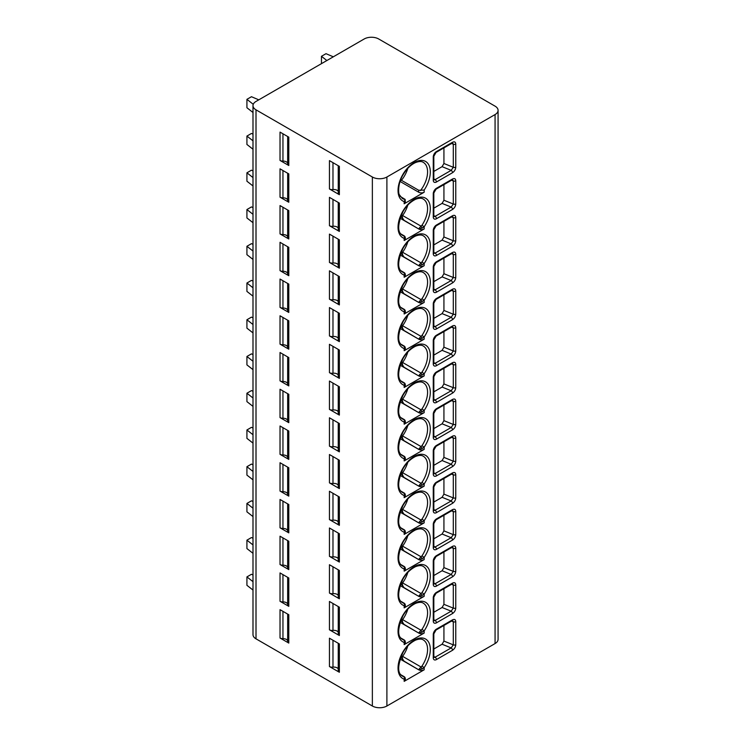 <?xml version="1.0" encoding="UTF-8"?>
<svg xmlns="http://www.w3.org/2000/svg" width="745" height="745" viewBox="0 0 745 745"><rect width="100%" height="100%" fill="white"/><g stroke="black" fill="none" stroke-linecap="round" stroke-linejoin="round"><path stroke-width="1.12" d="M498.079 110.362L498.079 639.359A10.281 5.941 180 0 1 495.071 643.559L386.897 706.009A10.281 5.941 180 0 1 372.36 706.009L256.01 638.837A10.281 5.941 180 0 1 252.993 634.638L252.993 105.641A10.281 5.941 0 0 0 256.01 109.841L372.36 177.012A10.281 5.941 0 0 0 386.897 177.012L495.071 114.562A10.281 5.941 0 0 0 498.079 110.362A10.281 5.941 0 0 0 495.071 106.163L378.721 38.991A10.281 5.941 0 0 0 364.175 38.991L256.01 101.441A10.281 5.941 0 0 0 252.993 105.641M452.532 172.7L436.44 181.994A4.498 2.598 -60 0 1 433.255 180.16L433.255 157.065A4.498 2.598 -60 0 1 436.44 151.561L452.532 142.267C454.515 141.364 455.595 141.96 455.763 144.074L455.763 167.169C455.586 169.488 454.506 171.341 452.532 172.7A1.928 1.117 -120 0 0 451.172 170.344L435.08 179.638A2.57 1.481 -60 0 1 433.879 179.806M452.532 209.438L436.44 218.732A4.498 2.598 -60 0 1 433.255 216.897L433.255 193.802A4.498 2.598 -60 0 1 436.44 188.289L452.532 179.005C454.515 178.092 455.595 178.698 455.763 180.811L455.763 203.907C455.586 206.225 454.506 208.078 452.532 209.438A1.928 1.117 -120 0 0 451.172 207.082L435.08 216.367A2.57 1.481 -60 0 1 433.879 216.544M452.532 246.176L436.44 255.47A4.498 2.598 -60 0 1 433.255 253.635L433.255 230.54A4.498 2.598 -60 0 1 436.44 225.027L452.532 215.743C454.515 214.83 455.595 215.435 455.763 217.549L455.763 240.635C455.586 242.963 454.506 244.807 452.532 246.176A1.928 1.117 -120 0 0 451.172 243.82L435.08 253.104A2.57 1.481 -60 0 1 433.879 253.281M452.532 282.914L436.44 292.208A4.498 2.598 -60 0 1 433.255 290.364L433.255 267.278A4.498 2.598 -60 0 1 436.44 261.765L452.532 252.471C454.515 251.568 455.595 252.173 455.763 254.287L455.763 277.373C455.586 279.701 454.506 281.545 452.532 282.914A1.928 1.117 -120 0 0 451.172 280.548L435.08 289.842A2.57 1.481 -60 0 1 433.879 290.019M452.532 319.652L436.44 328.945A4.498 2.598 -60 0 1 433.255 327.102L433.255 304.016A4.498 2.598 -60 0 1 436.44 298.503L452.532 289.209C454.515 288.306 455.595 288.911 455.763 291.016L455.763 314.111C455.586 316.439 454.506 318.283 452.532 319.652A1.928 1.117 -120 0 0 451.172 317.286L435.08 326.58A2.57 1.481 -60 0 1 433.879 326.748M452.532 356.389L436.44 365.674A4.498 2.598 -60 0 1 433.255 363.839L433.255 340.744A4.498 2.598 -60 0 1 436.44 335.241L452.532 325.947C454.515 325.044 455.595 325.649 455.763 327.753L455.763 350.848C455.586 353.177 454.506 355.02 452.532 356.389A1.928 1.117 -120 0 0 451.172 354.024L435.08 363.318A2.57 1.481 -60 0 1 433.879 363.486M452.532 393.118L436.44 402.412A4.498 2.598 -60 0 1 433.255 400.577L433.255 377.482A4.498 2.598 -60 0 1 436.44 371.978L452.532 362.685C454.515 361.781 455.595 362.377 455.763 364.491L455.763 387.586C455.586 389.905 454.506 391.758 452.532 393.118A1.928 1.117 -120 0 0 451.172 390.762L435.08 400.056A2.57 1.481 -60 0 1 433.879 400.223M452.532 429.856L436.44 439.15A4.498 2.598 -60 0 1 433.255 437.315L433.255 414.22A4.498 2.598 -60 0 1 436.44 408.707L452.532 399.422C454.515 398.51 455.595 399.115 455.763 401.229L455.763 424.315C455.586 426.643 454.506 428.496 452.532 429.856A1.928 1.117 -120 0 0 451.172 427.5L435.08 436.784A2.57 1.481 -60 0 1 433.879 436.961M452.532 466.594L436.44 475.887A4.498 2.598 -60 0 1 433.255 474.053L433.255 450.958A4.498 2.598 -60 0 1 436.44 445.445L452.532 436.16C454.515 435.248 455.595 435.853 455.763 437.967L455.763 461.053C455.586 463.381 454.506 465.225 452.532 466.594A1.928 1.117 -120 0 0 451.172 464.228L435.08 473.522A2.57 1.481 -60 0 1 433.879 473.699M452.532 503.331L436.44 512.625A4.498 2.598 -60 0 1 433.255 510.781L433.255 487.696A4.498 2.598 -60 0 1 436.44 482.183L452.532 472.889C454.515 471.985 455.595 472.591 455.763 474.705L455.763 497.79C455.586 500.118 454.506 501.962 452.532 503.331A1.928 1.117 -120 0 0 451.172 500.966L435.08 510.26A2.57 1.481 -60 0 1 433.879 510.427M452.532 540.069L436.44 549.354A4.498 2.598 -60 0 1 433.255 547.519L433.255 524.433A4.498 2.598 -60 0 1 436.44 518.92L452.532 509.627C454.515 508.723 455.595 509.329 455.763 511.433L455.763 534.528C455.586 536.856 454.506 538.7 452.532 540.069A1.928 1.117 -120 0 0 451.172 537.704L435.08 546.998A2.57 1.481 -60 0 1 433.879 547.165M452.532 576.807L436.44 586.091A4.498 2.598 -60 0 1 433.255 584.257L433.255 561.162A4.498 2.598 -60 0 1 436.44 555.658L452.532 546.364C454.515 545.461 455.595 546.057 455.763 548.171L455.763 571.266C455.586 573.594 454.506 575.438 452.532 576.807A1.928 1.117 -120 0 0 451.172 574.442L435.08 583.735A2.57 1.481 -60 0 1 433.879 583.903M452.532 613.535L436.44 622.829A4.498 2.598 -60 0 1 433.255 620.995L433.255 597.9A4.498 2.598 -60 0 1 436.44 592.396L452.532 583.102C454.515 582.199 455.595 582.795 455.763 584.909L455.763 608.004C455.586 610.323 454.506 612.176 452.532 613.535A1.928 1.117 -120 0 0 451.172 611.179L435.08 620.473A2.57 1.481 -60 0 1 433.879 620.641M452.532 650.273L436.44 659.567A4.498 2.598 -60 0 1 433.255 657.733L433.255 634.638A4.498 2.598 -60 0 1 436.44 629.125L452.532 619.84C454.515 618.927 455.595 619.533 455.763 621.647L455.763 644.732C455.586 647.06 454.506 648.904 452.532 650.273A1.928 1.117 -120 0 0 451.172 647.917L435.08 657.202A2.57 1.481 -60 0 1 433.879 657.379M407.813 168.333A20.888 12.06 -60 0 1 401.443 180.309L418.718 190.282L424.166 190.059L424.166 192.229L404.172 203.776A3.855 2.226 180 0 0 405.299 202.202L405.168 199.427L400.205 196.391M407.813 205.071A20.888 12.06 -60 0 1 402.617 215.519L421 226.145L418.718 228.752L422.126 228.082L424.166 226.797L424.166 228.966L404.172 240.514A3.855 2.226 180 0 0 405.299 238.94L405.299 237.608L403.65 235.83A1.928 1.565 -71.5 0 1 404.172 238.335L405.299 237.608M407.813 241.808A20.888 12.06 -60 0 1 402.617 252.257L421 262.873L418.718 265.49L422.126 264.81L424.166 263.534L424.166 265.704L404.172 277.252A3.855 2.226 180 0 0 405.299 275.669L405.299 274.346L403.65 272.568A1.928 1.565 -71.5 0 1 404.172 275.073L405.299 274.346M407.813 278.546A20.888 12.06 -60 0 1 402.617 288.995L421 299.611L418.718 302.228L422.126 301.548L424.166 300.263L424.166 302.442L404.172 313.98A3.855 2.226 180 0 0 405.299 312.406L405.299 311.084L403.65 309.305A1.928 1.565 -71.5 0 1 404.172 311.81L405.299 311.084M407.813 315.275A20.888 12.06 -60 0 1 402.617 325.733L421 336.349L418.718 338.966L422.126 338.286L424.166 337.001L424.166 339.171L404.172 350.718A3.855 2.226 180 0 0 405.299 349.144L405.299 347.822L403.65 346.034A1.928 1.565 -71.5 0 1 404.172 348.548L405.299 347.822M407.813 352.012A20.888 12.06 -60 0 1 402.617 362.47L421 373.087L418.718 375.694L422.126 375.024L424.166 373.739L424.166 375.908L404.172 387.456A3.855 2.226 180 0 0 405.299 385.882L405.299 384.56L403.65 382.772A1.928 1.565 -71.5 0 1 404.172 385.286L405.299 384.56M407.813 388.75A20.888 12.06 -60 0 1 402.617 399.208L421 409.825L418.718 412.432L422.126 411.762L424.166 410.476L424.166 412.646L404.172 424.194A3.855 2.226 180 0 0 405.299 422.62L405.299 421.288L403.65 419.51A1.928 1.565 -71.5 0 1 404.172 422.024L405.299 421.288M407.813 425.488A20.888 12.06 -60 0 1 402.617 435.937L421 446.553L418.718 449.17L422.126 448.499L424.166 447.214L424.166 449.384L404.172 460.931A3.855 2.226 180 0 0 405.299 459.358L405.299 458.026L403.65 456.247A1.928 1.565 -71.5 0 1 404.172 458.752L405.299 458.026M407.813 462.226A20.888 12.06 -60 0 1 402.617 472.675L421 483.291L418.718 485.908L422.126 485.228L424.166 483.943L424.166 486.122L404.172 497.66A3.855 2.226 180 0 0 405.299 496.086L405.299 494.764L403.65 492.985A1.928 1.565 -71.5 0 1 404.172 495.49L405.299 494.764M407.813 498.964A20.888 12.06 -60 0 1 402.617 509.412L421 520.029L418.718 522.645L422.126 521.966L424.166 520.681L424.166 522.86L404.172 534.398A3.855 2.226 180 0 0 405.299 532.824L405.299 531.502L403.65 529.714A1.928 1.565 -71.5 0 1 404.172 532.228L405.299 531.502M407.813 535.692A20.888 12.06 -60 0 1 402.617 546.15L421 556.766L418.718 559.383L422.126 558.703L424.166 557.418L424.166 559.588L404.172 571.136A3.855 2.226 180 0 0 405.299 569.562L405.299 568.239L403.65 566.451A1.928 1.565 -71.5 0 1 404.172 568.966L405.299 568.239M407.813 572.43A20.888 12.06 -60 0 1 402.617 582.888L421 593.504L418.718 596.112L422.126 595.441L424.166 594.156L424.166 596.326L404.172 607.873A3.855 2.226 180 0 0 405.299 606.3L405.299 604.977L403.65 603.189A1.928 1.565 -71.5 0 1 404.172 605.704L405.299 604.977M407.813 609.168A20.888 12.06 -60 0 1 402.617 619.626L421 630.242L418.718 632.85L422.126 632.179L424.166 630.894L424.166 633.064L404.172 644.611A3.855 2.226 180 0 0 405.299 643.037L405.299 641.706L403.65 639.927A1.928 1.565 -71.5 0 1 404.172 642.441L405.299 641.706M407.813 645.906A20.888 12.06 -60 0 1 402.617 656.354L421 666.971L418.718 669.587L422.126 668.917L424.166 667.632L424.166 669.802L404.172 681.349A3.855 2.226 180 0 0 405.299 679.775L405.299 678.444L403.65 676.665A1.928 1.565 -71.5 0 1 404.172 679.17L405.299 678.444M287.663 163.509A4.498 2.598 0 0 0 282.951 161.088A3.855 2.226 180 0 1 280.027 160.445L280.027 132.107L288.799 137.164L288.799 165.502A3.855 2.226 180 0 1 287.663 163.928A3.855 2.226 180 0 1 287.672 163.816L287.672 136.512L287.663 163.928M280.027 160.445L288.799 165.502M338.239 191.381A4.498 2.598 0 0 0 332.978 189.575A3.855 2.226 180 0 1 329.448 188.969L329.448 160.631L339.366 166.358L339.366 194.696A3.855 2.226 180 0 1 338.239 193.123L338.239 165.707M329.448 188.969L339.366 194.696M287.663 200.247A4.498 2.598 0 0 0 282.951 197.825A3.855 2.226 180 0 1 280.027 197.183L280.027 168.836L288.799 173.902L288.799 202.24A3.855 2.226 180 0 1 287.663 200.666A3.855 2.226 180 0 1 287.672 200.554L287.672 173.25L287.663 200.666M280.027 197.183L288.799 202.24M338.239 228.119A4.498 2.598 0 0 0 332.978 226.312A3.855 2.226 180 0 1 329.448 225.707L329.448 197.369L339.366 203.096L339.366 231.434A3.855 2.226 180 0 1 338.239 229.86L338.239 202.444M329.448 225.707L339.366 231.434M287.663 236.984A4.498 2.598 0 0 0 282.951 234.563A3.855 2.226 180 0 1 280.027 233.911L280.027 205.573L288.799 210.639L288.799 238.977A3.855 2.226 180 0 1 287.663 237.404A3.855 2.226 180 0 1 287.672 237.292L287.672 209.988L287.663 237.404M280.027 233.911L288.799 238.977M338.239 264.847A4.498 2.598 0 0 0 332.978 263.05A3.855 2.226 180 0 1 329.448 262.445L329.448 234.107L339.366 239.834L339.366 268.172A3.855 2.226 180 0 1 338.239 266.598L338.239 239.182M329.448 262.445L339.366 268.172M287.663 273.713A4.498 2.598 0 0 0 282.951 271.301A3.855 2.226 180 0 1 280.027 270.649L280.027 242.311L288.799 247.368L288.799 275.715A3.855 2.226 180 0 1 287.663 274.132A3.855 2.226 180 0 1 287.672 274.02L287.672 246.725L287.663 274.132M280.027 270.649L288.799 275.715M338.239 301.585A4.498 2.598 0 0 0 332.978 299.788A3.855 2.226 180 0 1 329.448 299.183L329.448 270.845L339.366 276.572L339.366 304.91A3.855 2.226 180 0 1 338.239 303.336L338.239 275.92M329.448 299.183L339.366 304.91M287.663 310.451A4.498 2.598 0 0 0 282.951 308.039A3.855 2.226 180 0 1 280.027 307.387L280.027 279.049L288.799 284.106L288.799 312.444A3.855 2.226 180 0 1 287.663 310.87A3.855 2.226 180 0 1 287.672 310.758L287.672 283.454L287.663 310.87M280.027 307.387L288.799 312.444M338.239 338.323A4.498 2.598 0 0 0 332.978 336.517A3.855 2.226 180 0 1 329.448 335.921L329.448 307.583L339.366 313.3L339.366 341.648A3.855 2.226 180 0 1 338.239 340.074L338.239 312.649M329.448 335.921L339.366 341.648M287.663 347.189A4.498 2.598 0 0 0 282.951 344.777A3.855 2.226 180 0 1 280.027 344.125L280.027 315.787L288.799 320.844L288.799 349.181A3.855 2.226 180 0 1 287.663 347.608A3.855 2.226 180 0 1 287.672 347.496L287.672 320.192L287.663 347.608M280.027 344.125L288.799 349.181M338.239 375.061A4.498 2.598 0 0 0 332.978 373.254A3.855 2.226 180 0 1 329.448 372.658L329.448 344.311L339.366 350.038L339.366 378.376A3.855 2.226 180 0 1 338.239 376.802L338.239 349.386M329.448 372.658L339.366 378.376M287.663 383.926A4.498 2.598 0 0 0 282.951 381.505A3.855 2.226 180 0 1 280.027 380.863L280.027 352.515L288.799 357.581L288.799 385.919A3.855 2.226 180 0 1 287.663 384.346A3.855 2.226 180 0 1 287.672 384.234L287.672 356.929L287.663 384.346M280.027 380.863L288.799 385.919M338.239 411.799A4.498 2.598 0 0 0 332.978 409.992A3.855 2.226 180 0 1 329.448 409.387L329.448 381.049L339.366 386.776L339.366 415.114A3.855 2.226 180 0 1 338.239 413.54L338.239 386.124M329.448 409.387L339.366 415.114M287.663 420.664A4.498 2.598 0 0 0 282.951 418.243A3.855 2.226 180 0 1 280.027 417.591L280.027 389.253L288.799 394.319L288.799 422.657A3.855 2.226 180 0 1 287.663 421.083A3.855 2.226 180 0 1 287.672 420.972L287.672 393.667L287.663 421.083M280.027 417.591L288.799 422.657M338.239 448.537A4.498 2.598 0 0 0 332.978 446.73A3.855 2.226 180 0 1 329.448 446.125L329.448 417.787L339.366 423.514L339.366 451.852A3.855 2.226 180 0 1 338.239 450.278L338.239 422.862M329.448 446.125L339.366 451.852M287.663 457.402A4.498 2.598 0 0 0 282.951 454.981A3.855 2.226 180 0 1 280.027 454.329L280.027 425.991L288.799 431.057L288.799 459.395A3.855 2.226 180 0 1 287.663 457.821A3.855 2.226 180 0 1 287.672 457.709L287.672 430.405M280.027 454.329L288.799 459.395M338.239 485.265A4.498 2.598 0 0 0 332.978 483.468A3.855 2.226 180 0 1 329.448 482.862L329.448 454.524L339.366 460.252L339.366 488.59A3.855 2.226 180 0 1 338.239 487.016L338.239 459.6M329.448 482.862L339.366 488.59M287.663 494.131A4.498 2.598 0 0 0 282.951 491.719A3.855 2.226 180 0 1 280.027 491.067L280.027 462.729L288.799 467.786L288.799 496.123A3.855 2.226 180 0 1 287.663 494.55A3.855 2.226 180 0 1 287.672 494.438L287.672 467.143M280.027 491.067L288.799 496.123M338.239 522.003A4.498 2.598 0 0 0 332.978 520.206A3.855 2.226 180 0 1 329.448 519.6L329.448 491.262L339.366 496.989L339.366 525.327A3.855 2.226 180 0 1 338.239 523.754L338.239 496.338M329.448 519.6L339.366 525.327M287.663 530.868A4.498 2.598 0 0 0 282.951 528.456A3.855 2.226 180 0 1 280.027 527.805L280.027 499.467L288.799 504.523L288.799 532.861A3.855 2.226 180 0 1 287.663 531.287A3.855 2.226 180 0 1 287.672 531.176L287.672 503.871L287.663 531.287M280.027 527.805L288.799 532.861M338.239 558.741A4.498 2.598 0 0 0 332.978 556.934A3.855 2.226 180 0 1 329.448 556.338L329.448 527.991L339.366 533.718L339.366 562.065A3.855 2.226 180 0 1 338.239 560.482L338.239 533.066M329.448 556.338L339.366 562.065M287.663 567.606A4.498 2.598 0 0 0 282.951 565.185A3.855 2.226 180 0 1 280.027 564.542L280.027 536.204L288.799 541.261L288.799 569.599A3.855 2.226 180 0 1 287.663 568.025A3.855 2.226 180 0 1 287.672 567.913L287.672 540.609L287.663 568.025M280.027 564.542L288.799 569.599M338.239 595.479A4.498 2.598 0 0 0 332.978 593.672A3.855 2.226 180 0 1 329.448 593.067L329.448 564.729L339.366 570.456L339.366 598.794A3.855 2.226 180 0 1 338.239 597.22L338.239 569.804M329.448 593.067L339.366 598.794M287.663 604.344A4.498 2.598 0 0 0 282.951 601.923A3.855 2.226 180 0 1 280.027 601.28L280.027 572.933L288.799 577.999L288.799 606.337A3.855 2.226 180 0 1 287.663 604.763A3.855 2.226 180 0 1 287.672 604.651L287.672 577.347L287.663 604.763M280.027 601.28L288.799 606.337M338.239 632.216A4.498 2.598 0 0 0 332.978 630.41A3.855 2.226 180 0 1 329.448 629.804L329.448 601.466L339.366 607.194L339.366 635.532A3.855 2.226 180 0 1 338.239 633.958L338.239 606.542M329.448 629.804L339.366 635.532M287.663 641.082A4.498 2.598 0 0 0 282.951 638.661A3.855 2.226 180 0 1 280.027 638.009L280.027 609.671L288.799 614.737L288.799 643.075A3.855 2.226 180 0 1 287.663 641.501A3.855 2.226 180 0 1 287.672 641.389L287.672 614.085L287.663 641.501M280.027 638.009L288.799 643.075M338.239 668.945A4.498 2.598 0 0 0 332.978 667.148A3.855 2.226 180 0 1 329.448 666.542L329.448 638.204L339.366 643.931L339.366 672.269A3.855 2.226 180 0 1 338.239 670.696L338.239 643.28M329.448 666.542L339.366 672.269M258.776 99.839L251.465 96.72L246.921 99.336L253.263 104.3M333.313 56.806L326.003 53.687L321.458 56.303L326.859 60.531M252.993 112.486L246.921 107.736L246.921 99.336M321.458 56.303L321.458 63.651M252.993 134.109L251.465 133.457L246.921 136.074L252.993 140.824M252.993 149.224L246.921 144.474L246.921 136.074M252.993 170.847L251.465 170.186L246.921 172.812L252.993 177.561M252.993 185.961L246.921 181.212L246.921 172.812M252.993 207.576L251.465 206.924L246.921 209.55L252.993 214.299M252.993 222.69L246.921 217.95L246.921 209.55M252.993 244.313L251.465 243.662L246.921 246.288L252.993 251.037M252.993 259.428L246.921 254.678L246.921 246.288M252.993 281.051L251.465 280.399L246.921 283.026L252.993 287.766M252.993 296.165L246.921 291.416L246.921 283.026M252.993 317.789L251.465 317.137L246.921 319.754L252.993 324.503M252.993 332.903L246.921 328.154L246.921 319.754M252.993 354.527L251.465 353.866L246.921 356.492L252.993 361.241M252.993 369.641L246.921 364.892L246.921 356.492M252.993 391.265L251.465 390.603L246.921 393.23L252.993 397.979M252.993 406.379L246.921 401.63L246.921 393.23M252.993 427.993L251.465 427.341L246.921 429.967L252.993 434.717M252.993 443.107L246.921 438.367L246.921 429.967M252.993 464.731L251.465 464.079L246.921 466.705L252.993 471.445M252.993 479.845L246.921 475.096L246.921 466.705M252.993 501.469L251.465 500.817L246.921 503.443L252.993 508.183M252.993 516.583L246.921 511.834L246.921 503.443M252.993 538.207L251.465 537.555L246.921 540.172L252.993 544.921M252.993 553.321L246.921 548.571L246.921 540.172M252.993 574.944L251.465 574.283L246.921 576.909L252.993 581.659M252.993 590.059L246.921 585.309L246.921 576.909M452.532 142.267A1.928 1.117 60 0 1 452.131 143.152L452.56 142.938M452.606 142.966L453.295 144.204L453.295 167.29L451.172 170.344L442.083 166.666L443.927 163.5L443.927 147.883M433.823 171.434L442.083 166.666M452.532 179.005A1.928 1.117 60 0 1 452.131 179.89L452.56 179.675M452.606 179.703L453.295 180.933L453.295 204.028L451.172 207.082L442.083 203.404L443.927 200.237L443.927 184.62M433.823 208.172L442.083 203.404M452.532 215.743A1.928 1.117 60 0 1 452.131 216.618L452.56 216.413M452.606 216.432L453.295 217.67L453.295 240.765L451.172 243.82L442.083 240.141L443.927 236.975L443.927 221.358M433.823 244.909L442.083 240.141M452.532 252.471A1.928 1.117 60 0 1 452.131 253.356L452.56 253.151M452.606 253.17L453.295 254.408L453.295 277.503L451.172 280.548L442.083 276.879L443.927 273.713L443.927 258.096M433.823 281.647L442.083 276.879M452.532 289.209A1.928 1.117 60 0 1 452.131 290.094L452.56 289.889M452.606 289.907L453.295 291.146L453.295 314.232L451.172 317.286L442.083 313.617L443.927 310.451L443.927 294.834M433.823 318.385L442.083 313.617M452.532 325.947A1.928 1.117 60 0 1 452.131 326.832L452.56 326.617M452.606 326.645L453.295 327.884L453.295 350.969L451.172 354.024L442.083 350.346L443.927 347.189L443.927 331.572M433.823 355.114L442.083 350.346M452.532 362.685A1.928 1.117 60 0 1 452.131 363.569L452.56 363.355M452.606 363.383L453.295 364.612L453.295 387.707L451.172 390.762L442.083 387.083L443.927 383.917L443.927 368.3M433.823 391.851L442.083 387.083M452.532 399.422A1.928 1.117 60 0 1 452.131 400.298L452.56 400.093M452.606 400.112L453.295 401.35L453.295 424.445L451.172 427.5L442.083 423.821L443.927 420.655L443.927 405.038M433.823 428.589L442.083 423.821M452.532 436.16A1.928 1.117 60 0 1 452.131 437.036L452.56 436.831M452.606 436.849L453.295 438.088L453.295 461.183L451.172 464.228L442.083 460.559L443.927 457.393L443.927 441.776M433.823 465.327L442.083 460.559M452.532 472.889A1.928 1.117 60 0 1 452.131 473.773L452.56 473.569M452.606 473.587L453.295 474.826L453.295 497.921L451.172 500.966L442.083 497.297L443.927 494.131L443.927 478.514M433.823 502.065L442.083 497.297M452.532 509.627A1.928 1.117 60 0 1 452.131 510.511L452.56 510.306M452.606 510.325L453.295 511.564L453.295 534.649L451.172 537.704L442.083 534.035L443.927 530.868L443.927 515.251M433.823 538.803L442.083 534.035M452.532 546.364A1.928 1.117 60 0 1 452.131 547.249L452.56 547.035M452.606 547.063L453.295 548.301L453.295 571.387L451.172 574.442L442.083 570.763L443.927 567.606L443.927 551.989M433.823 575.531L442.083 570.763M452.532 583.102A1.928 1.117 60 0 1 452.131 583.987L452.56 583.773M452.606 583.801L453.295 585.03L453.295 608.125L451.172 611.179L442.083 607.501L443.927 604.335L443.927 588.718M433.823 612.269L442.083 607.501M452.532 619.84A1.928 1.117 60 0 1 452.131 620.715L452.56 620.511M452.606 620.529L453.295 621.768L453.295 644.863L451.172 647.917L442.083 644.239L443.927 641.072L443.927 625.455M433.823 649.007L442.083 644.239M424.166 192.229A3.855 2.226 180 0 1 418.718 192.229L400.54 181.733A2.57 1.481 0 0 0 400.046 181.51M401.443 180.309L400.54 179.182M424.166 190.059A22.816 13.177 -60 0 0 426.019 161.721A22.816 13.177 -60 0 0 402.328 175.401A22.816 13.177 -60 0 0 404.172 201.606L405.168 199.427A20.888 12.06 120 0 1 402.365 198.515L399.432 194.817C398.389 194.156 397.476 184.043 402.933 175.038C406.602 168.882 410.774 164.738 415.44 162.606C418.96 161.246 421.568 161.153 423.253 162.335A20.888 12.06 120 0 1 420.441 190.608M424.166 228.966A3.855 2.226 180 0 1 418.718 228.966L400.54 218.471A2.57 1.481 0 0 0 400.046 218.248M405.243 237.823A1.928 1.9 -120 0 0 404.125 235.886L400.857 234.005M403.65 235.83A20.888 12.06 120 0 1 402.365 235.252C397.271 232.3 397.467 224.459 402.952 211.729C406.062 206.16 410.225 202.035 415.44 199.343C418.96 197.984 421.568 197.891 423.253 199.064A20.888 12.06 120 0 1 421.959 225.26L421 226.145L422.126 228.082M400.54 215.92L404.097 220.315C402.486 218.415 401.993 216.823 402.617 215.519M424.166 265.704A3.855 2.226 180 0 1 418.718 265.704L400.54 255.209A2.57 1.481 0 0 0 400.046 254.986M405.243 274.56A1.928 1.9 -120 0 0 404.125 272.623L400.857 270.742M403.65 272.568A20.888 12.06 120 0 1 402.365 271.981C397.271 269.029 397.467 261.197 402.952 248.467C406.062 242.898 410.225 238.763 415.44 236.081C418.96 234.722 421.568 234.628 423.253 235.802A20.888 12.06 120 0 1 421.959 261.998L421 262.873L422.126 264.81M400.54 252.648L404.097 257.053C402.486 255.153 401.993 253.561 402.617 252.257M424.166 302.442A3.855 2.226 180 0 1 418.718 302.442L400.54 291.947A2.57 1.481 0 0 0 400.046 291.723M405.243 311.298A1.928 1.9 -120 0 0 404.125 309.361L400.857 307.48M403.65 309.305A20.888 12.06 120 0 1 402.365 308.719C397.271 305.767 397.467 297.935 402.952 285.205C406.062 279.636 410.225 275.501 415.44 272.819C418.96 271.459 421.568 271.366 423.253 272.54A20.888 12.06 120 0 1 421.959 298.736L421 299.611L422.126 301.548M400.54 289.386L404.097 293.781C402.486 291.891 401.993 290.289 402.617 288.995M424.166 339.171A3.855 2.226 180 0 1 418.718 339.171L400.54 328.675A2.57 1.481 0 0 0 400.046 328.452M405.243 348.036A1.928 1.9 -120 0 0 404.125 346.099L400.857 344.209M403.65 346.034A20.888 12.06 120 0 1 402.365 345.457C397.271 342.504 397.467 334.663 402.952 321.942C406.062 316.374 410.225 312.239 415.44 309.557C418.96 308.188 421.568 308.104 423.253 309.277A20.888 12.06 120 0 1 421.959 335.464L421 336.349L422.126 338.286M400.54 326.124L404.097 330.519C402.486 328.629 401.993 327.027 402.617 325.733M424.166 375.908A3.855 2.226 180 0 1 418.718 375.908L400.54 365.413A2.57 1.481 0 0 0 400.046 365.19M405.243 384.774A1.928 1.9 -120 0 0 404.125 382.828L400.857 380.946M403.65 382.772A20.888 12.06 120 0 1 402.365 382.194C397.271 379.242 397.467 371.401 402.952 358.68C406.062 353.102 410.225 348.977 415.44 346.285C418.96 344.926 421.568 344.833 423.253 346.015A20.888 12.06 120 0 1 421.959 372.202L421 373.087L422.126 375.024M400.54 362.862L404.097 367.257C402.486 365.367 401.993 363.765 402.617 362.47M424.166 412.646A3.855 2.226 180 0 1 418.718 412.646L400.54 402.151A2.57 1.481 0 0 0 400.046 401.928M405.243 421.502A1.928 1.9 -120 0 0 404.125 419.565L400.857 417.684M403.65 419.51A20.888 12.06 120 0 1 402.365 418.932C397.271 415.98 397.467 408.139 402.952 395.418C406.062 389.84 410.225 385.714 415.44 383.023C418.96 381.663 421.568 381.57 423.253 382.744A20.888 12.06 120 0 1 421.959 408.94L421 409.825L422.126 411.762M400.54 399.599L404.097 403.995C402.486 402.095 401.993 400.503 402.617 399.208M424.166 449.384A3.855 2.226 180 0 1 418.718 449.384L400.54 438.889A2.57 1.481 0 0 0 400.046 438.665M405.243 458.24A1.928 1.9 -120 0 0 404.125 456.303L400.857 454.422M403.65 456.247A20.888 12.06 120 0 1 402.365 455.67C397.271 452.718 397.467 444.877 402.952 432.147C406.062 426.578 410.225 422.452 415.44 419.761C418.96 418.401 421.568 418.308 423.253 419.482A20.888 12.06 120 0 1 421.959 445.678L421 446.553L422.126 448.499M400.54 436.337L404.097 440.733C402.486 438.833 401.993 437.24 402.617 435.937M424.166 486.122A3.855 2.226 180 0 1 418.718 486.122L400.54 475.627A2.57 1.481 0 0 0 400.046 475.403M405.243 494.978A1.928 1.9 -120 0 0 404.125 493.041L400.857 491.16M403.65 492.985A20.888 12.06 120 0 1 402.365 492.398C397.271 489.446 397.467 481.615 402.952 468.884C406.062 463.315 410.225 459.181 415.44 456.499C418.96 455.139 421.568 455.046 423.253 456.219A20.888 12.06 120 0 1 421.959 482.415L421 483.291L422.126 485.228M400.54 473.066L404.097 477.461C402.486 475.571 401.993 473.978 402.617 472.675M424.166 522.86A3.855 2.226 180 0 1 418.718 522.86L400.54 512.355A2.57 1.481 0 0 0 400.046 512.141M405.243 531.716A1.928 1.9 -120 0 0 404.125 529.779L400.857 527.888M403.65 529.714A20.888 12.06 120 0 1 402.365 529.136C397.271 526.184 397.467 518.352 402.952 505.622C406.062 500.053 410.225 495.919 415.44 493.237C418.96 491.877 421.568 491.784 423.253 492.957A20.888 12.06 120 0 1 421.959 519.144L421 520.029L422.126 521.966M400.54 509.804L404.097 514.199C402.486 512.309 401.993 510.707 402.617 509.412M424.166 559.588A3.855 2.226 180 0 1 418.718 559.588L400.54 549.093A2.57 1.481 0 0 0 400.046 548.869M405.243 568.454A1.928 1.9 -120 0 0 404.125 566.517L400.857 564.626M403.65 566.451A20.888 12.06 120 0 1 402.365 565.874C397.271 562.922 397.467 555.081 402.952 542.36C406.062 536.782 410.225 532.656 415.44 529.965C418.96 528.605 421.568 528.522 423.253 529.695A20.888 12.06 120 0 1 421.959 555.882L421 556.766L422.126 558.703M400.54 546.541L404.097 550.937C402.486 549.046 401.993 547.445 402.617 546.15M424.166 596.326A3.855 2.226 180 0 1 418.718 596.326L400.54 585.831A2.57 1.481 0 0 0 400.046 585.607M405.243 605.182A1.928 1.9 -120 0 0 404.125 603.245L400.857 601.364M403.65 603.189A20.888 12.06 120 0 1 402.365 602.612C397.271 599.66 397.467 591.819 402.952 579.098C406.062 573.52 410.225 569.394 415.44 566.703C418.96 565.343 421.568 565.25 423.253 566.433A20.888 12.06 120 0 1 421.959 592.62L421 593.504L422.126 595.441M400.54 583.279L404.097 587.675C402.486 585.775 401.993 584.182 402.617 582.888M424.166 633.064A3.855 2.226 180 0 1 418.718 633.064L400.54 622.569A2.57 1.481 0 0 0 400.046 622.345M405.243 641.92A1.928 1.9 -120 0 0 404.125 639.983L400.857 638.102M403.65 639.927A20.888 12.06 120 0 1 402.365 639.35C397.271 636.398 397.467 628.557 402.952 615.836C406.062 610.257 410.225 606.132 415.44 603.441C418.96 602.081 421.568 601.988 423.253 603.161A20.888 12.06 120 0 1 421.959 629.357L421 630.242L422.126 632.179M400.54 620.017L404.097 624.412C402.486 622.513 401.993 620.92 402.617 619.626M424.166 669.802A3.855 2.226 180 0 1 418.718 669.802L400.54 659.306A2.57 1.481 0 0 0 400.046 659.083M405.243 678.658A1.928 1.9 -120 0 0 404.125 676.721L400.857 674.84M403.65 676.665A20.888 12.06 120 0 1 402.365 676.078C397.271 673.135 397.467 665.294 402.952 652.564C406.062 646.995 410.225 642.861 415.44 640.179C418.96 638.819 421.568 638.726 423.253 639.899A20.888 12.06 120 0 1 421.959 666.095L421 666.971L422.126 668.917M400.54 656.755L404.097 661.15C402.486 659.25 401.993 657.658 402.617 656.354M495.071 114.562L495.071 643.559M386.897 177.012L386.897 706.009M404.172 201.606L404.172 203.776M404.172 240.514L404.172 238.335A22.816 13.177 -60 0 1 402.328 212.129A22.816 13.177 -60 0 1 426.019 198.459A22.816 13.177 -60 0 1 424.166 226.797L421.959 225.26M404.172 277.252L404.172 275.073A22.816 13.177 -60 0 1 402.328 248.867A22.816 13.177 -60 0 1 426.019 235.197A22.816 13.177 -60 0 1 424.166 263.534L421.959 261.998M404.172 313.98L404.172 311.81A22.816 13.177 -60 0 1 402.328 285.605A22.816 13.177 -60 0 1 426.019 271.925A22.816 13.177 -60 0 1 424.166 300.263L421.959 298.736M404.172 350.718L404.172 348.548A22.816 13.177 -60 0 1 402.328 322.343A22.816 13.177 -60 0 1 426.019 308.663A22.816 13.177 -60 0 1 424.166 337.001L421.959 335.464M404.172 387.456L404.172 385.286A22.816 13.177 -60 0 1 402.328 359.081A22.816 13.177 -60 0 1 426.019 345.401A22.816 13.177 -60 0 1 424.166 373.739L421.959 372.202M404.172 424.194L404.172 422.024A22.816 13.177 -60 0 1 402.328 395.819A22.816 13.177 -60 0 1 426.019 382.138A22.816 13.177 -60 0 1 424.166 410.476L421.959 408.94M404.172 460.931L404.172 458.752A22.816 13.177 -60 0 1 402.328 432.547A22.816 13.177 -60 0 1 426.019 418.876A22.816 13.177 -60 0 1 424.166 447.214L421.959 445.678M404.172 497.66L404.172 495.49A22.816 13.177 -60 0 1 402.328 469.285A22.816 13.177 -60 0 1 426.019 455.614A22.816 13.177 -60 0 1 424.166 483.943L421.959 482.415M404.172 534.398L404.172 532.228A22.816 13.177 -60 0 1 402.328 506.023A22.816 13.177 -60 0 1 426.019 492.343A22.816 13.177 -60 0 1 424.166 520.681L421.959 519.144M404.172 571.136L404.172 568.966A22.816 13.177 -60 0 1 402.328 542.76A22.816 13.177 -60 0 1 426.019 529.08A22.816 13.177 -60 0 1 424.166 557.418L421.959 555.882M404.172 607.873L404.172 605.704A22.816 13.177 -60 0 1 402.328 579.498A22.816 13.177 -60 0 1 426.019 565.818A22.816 13.177 -60 0 1 424.166 594.156L421.959 592.62M404.172 644.611L404.172 642.441A22.816 13.177 -60 0 1 402.328 616.236A22.816 13.177 -60 0 1 426.019 602.556A22.816 13.177 -60 0 1 424.166 630.894L421.959 629.357M404.172 681.349L404.172 679.17A22.816 13.177 -60 0 1 402.328 652.965A22.816 13.177 -60 0 1 426.019 639.294A22.816 13.177 -60 0 1 424.166 667.632L421.959 666.095M372.36 177.012L372.36 706.009M256.01 109.841L256.01 638.837M282.951 133.793L282.951 161.088M332.978 162.671L332.978 189.575M282.951 170.521L282.951 197.825M332.978 199.409L332.978 226.312M282.951 207.259L282.951 234.563M332.978 236.146L332.978 263.05M282.951 243.997L282.951 271.301M332.978 272.884L332.978 299.788M282.951 280.735L282.951 308.039M332.978 309.622L332.978 336.517M282.951 317.472L282.951 344.777M332.978 346.351L332.978 373.254M282.951 354.21L282.951 381.505M332.978 383.088L332.978 409.992M282.951 390.939L282.951 418.243M332.978 419.826L332.978 446.73M282.951 427.677L282.951 454.981M332.978 456.564L332.978 483.468M282.951 464.414L282.951 491.719M332.978 493.302L332.978 520.206M282.951 501.152L282.951 528.456M332.978 530.04L332.978 556.934M282.951 537.89L282.951 565.185M332.978 566.768L332.978 593.672M282.951 574.618L282.951 601.923M332.978 603.506L332.978 630.41M282.951 611.356L282.951 638.661M332.978 640.244L332.978 667.148M436.44 181.994A1.928 1.117 -120 0 0 435.08 179.638L433.823 178.912M433.255 180.16A1.928 1.117 0 0 0 433.823 179.368L433.823 156.282L436.039 152.436L452.131 143.152M433.255 157.065A1.928 1.117 0 0 0 433.823 156.282M436.44 151.561A1.928 1.117 60 0 1 436.039 152.436M455.763 144.074A1.928 1.117 180 0 1 453.295 144.204L451.545 143.487M455.763 167.169A1.928 1.117 180 0 1 453.295 167.29L443.927 163.5M436.44 218.732A1.928 1.117 -120 0 0 435.08 216.367L433.823 215.65M433.255 216.897A1.928 1.117 0 0 0 433.823 216.106L433.823 193.02L436.039 189.174L452.131 179.89M433.255 193.802A1.928 1.117 0 0 0 433.823 193.02M436.44 188.289A1.928 1.117 60 0 1 436.039 189.174M455.763 180.811A1.928 1.117 180 0 1 453.295 180.933L451.545 180.225M455.763 203.907A1.928 1.117 180 0 1 453.295 204.028L443.927 200.237M436.44 255.47A1.928 1.117 -120 0 0 435.08 253.104L433.823 252.387M433.255 253.635A1.928 1.117 0 0 0 433.823 252.844L433.823 229.749L436.039 225.912L452.131 216.618M433.255 230.54A1.928 1.117 0 0 0 433.823 229.749M436.44 225.027A1.928 1.117 60 0 1 436.039 225.912M455.763 217.549A1.928 1.117 180 0 1 453.295 217.67L451.545 216.963M455.763 240.635A1.928 1.117 180 0 1 453.295 240.765L443.927 236.975M436.44 292.208A1.928 1.117 -120 0 0 435.08 289.842L433.823 289.116M433.255 290.364A1.928 1.117 0 0 0 433.823 289.582L433.823 266.487L436.039 262.65L452.131 253.356M433.255 267.278A1.928 1.117 0 0 0 433.823 266.487M436.44 261.765A1.928 1.117 60 0 1 436.039 262.65M455.763 254.287A1.928 1.117 180 0 1 453.295 254.408L451.545 253.7M455.763 277.373A1.928 1.117 180 0 1 453.295 277.503L443.927 273.713M436.44 328.945A1.928 1.117 -120 0 0 435.08 326.58L433.823 325.854M433.255 327.102A1.928 1.117 0 0 0 433.823 326.319L433.823 303.224L436.039 299.388L452.131 290.094M433.255 304.016A1.928 1.117 0 0 0 433.823 303.224M436.44 298.503A1.928 1.117 60 0 1 436.039 299.388M455.763 291.016A1.928 1.117 180 0 1 453.295 291.146L451.545 290.438M455.763 314.111A1.928 1.117 180 0 1 453.295 314.232L443.927 310.451M436.44 365.674A1.928 1.117 -120 0 0 435.08 363.318L433.823 362.591M433.255 363.839A1.928 1.117 0 0 0 433.823 363.057L433.823 339.962L436.039 336.125L452.131 326.832M433.255 340.744A1.928 1.117 0 0 0 433.823 339.962M436.44 335.241A1.928 1.117 60 0 1 436.039 336.125M455.763 327.753A1.928 1.117 180 0 1 453.295 327.884L451.545 327.176M455.763 350.848A1.928 1.117 180 0 1 453.295 350.969L443.927 347.189M436.44 402.412A1.928 1.117 -120 0 0 435.08 400.056L433.823 399.329M433.255 400.577A1.928 1.117 0 0 0 433.823 399.786L433.823 376.7L436.039 372.854L452.131 363.569M433.255 377.482A1.928 1.117 0 0 0 433.823 376.7M436.44 371.978A1.928 1.117 60 0 1 436.039 372.854M455.763 364.491A1.928 1.117 180 0 1 453.295 364.612L451.545 363.905M455.763 387.586A1.928 1.117 180 0 1 453.295 387.707L443.927 383.917M436.44 439.15A1.928 1.117 -120 0 0 435.08 436.784L433.823 436.067M433.255 437.315A1.928 1.117 0 0 0 433.823 436.523L433.823 413.438L436.039 409.592L452.131 400.298M433.255 414.22A1.928 1.117 0 0 0 433.823 413.438M436.44 408.707A1.928 1.117 60 0 1 436.039 409.592M455.763 401.229A1.928 1.117 180 0 1 453.295 401.35L451.545 400.642M455.763 424.315A1.928 1.117 180 0 1 453.295 424.445L443.927 420.655M436.44 475.887A1.928 1.117 -120 0 0 435.08 473.522L433.823 472.805M433.255 474.053A1.928 1.117 0 0 0 433.823 473.261L433.823 450.166L436.039 446.329L452.131 437.036M433.255 450.958A1.928 1.117 0 0 0 433.823 450.166M436.44 445.445A1.928 1.117 60 0 1 436.039 446.329M455.763 437.967A1.928 1.117 180 0 1 453.295 438.088L451.545 437.38M455.763 461.053A1.928 1.117 180 0 1 453.295 461.183L443.927 457.393M436.44 512.625A1.928 1.117 -120 0 0 435.08 510.26L433.823 509.533M433.255 510.781A1.928 1.117 0 0 0 433.823 509.999L433.823 486.904L436.039 483.067L452.131 473.773M433.255 487.696A1.928 1.117 0 0 0 433.823 486.904M436.44 482.183A1.928 1.117 60 0 1 436.039 483.067M455.763 474.705A1.928 1.117 180 0 1 453.295 474.826L451.545 474.118M455.763 497.79A1.928 1.117 180 0 1 453.295 497.921L443.927 494.131M436.44 549.354A1.928 1.117 -120 0 0 435.08 546.998L433.823 546.271M433.255 547.519A1.928 1.117 0 0 0 433.823 546.737L433.823 523.642L436.039 519.805L452.131 510.511M433.255 524.433A1.928 1.117 0 0 0 433.823 523.642M436.44 518.92A1.928 1.117 60 0 1 436.039 519.805M455.763 511.433A1.928 1.117 180 0 1 453.295 511.564L451.545 510.856M455.763 534.528A1.928 1.117 180 0 1 453.295 534.649L443.927 530.868M436.44 586.091A1.928 1.117 -120 0 0 435.08 583.735L433.823 583.009M433.255 584.257A1.928 1.117 0 0 0 433.823 583.465L433.823 560.38L436.039 556.534L452.131 547.249M433.255 561.162A1.928 1.117 0 0 0 433.823 560.38M436.44 555.658A1.928 1.117 60 0 1 436.039 556.534M455.763 548.171A1.928 1.117 180 0 1 453.295 548.301L451.545 547.584M455.763 571.266A1.928 1.117 180 0 1 453.295 571.387L443.927 567.606M436.44 622.829A1.928 1.117 -120 0 0 435.08 620.473L433.823 619.747M433.255 620.995A1.928 1.117 0 0 0 433.823 620.203L433.823 597.118L436.039 593.271L452.131 583.987M433.255 597.9A1.928 1.117 0 0 0 433.823 597.118M436.44 592.396A1.928 1.117 60 0 1 436.039 593.271M455.763 584.909A1.928 1.117 180 0 1 453.295 585.03L451.545 584.322M455.763 608.004A1.928 1.117 180 0 1 453.295 608.125L443.927 604.335M436.44 659.567A1.928 1.117 -120 0 0 435.08 657.202L433.823 656.485M433.255 657.733A1.928 1.117 0 0 0 433.823 656.941L433.823 633.855L436.039 630.009L452.131 620.715M433.255 634.638A1.928 1.117 0 0 0 433.823 633.855M436.44 629.125A1.928 1.117 60 0 1 436.039 630.009M455.763 621.647A1.928 1.117 180 0 1 453.295 621.768L451.545 621.06M455.763 644.732A1.928 1.117 180 0 1 453.295 644.863L443.927 641.072M418.718 190.282L418.718 192.229M400.54 181.733L400.54 180.122M404.097 220.315L418.718 228.966M400.54 218.471L400.54 216.86M404.097 257.053L418.718 265.704M400.54 255.209L400.54 253.598M404.097 293.781L418.718 302.442M400.54 291.947L400.54 290.327M404.097 330.519L418.718 339.171M400.54 328.675L400.54 327.064M404.097 367.257L418.718 375.908M400.54 365.413L400.54 363.802M404.097 403.995L418.718 412.646M400.54 402.151L400.54 400.54M404.097 440.733L418.718 449.384M400.54 438.889L400.54 437.278M404.097 477.461L418.718 486.122M400.54 475.627L400.54 474.006M404.097 514.199L418.718 522.86M400.54 512.355L400.54 510.744M404.097 550.937L418.718 559.588M400.54 549.093L400.54 547.482M404.097 587.675L418.718 596.326M400.54 585.831L400.54 584.22M404.097 624.412L418.718 633.064M400.54 622.569L400.54 620.957M404.097 661.15L418.718 669.802M400.54 659.306L400.54 657.695M287.663 457.821L287.663 430.396M287.663 494.55L287.663 467.134M404.339 235.942L400.745 233.865M404.339 272.679L400.745 270.603M404.339 309.417L400.745 307.34M404.339 346.146L400.745 344.078M404.339 382.883L400.745 380.807M404.339 419.621L400.745 417.545M404.339 456.359L400.745 454.282M404.339 493.097L400.745 491.02M404.339 529.835L400.745 527.758M404.339 566.563L400.745 564.496M404.339 603.301L400.745 601.224M404.339 640.039L400.745 637.962M404.339 676.777L400.745 674.7"/></g></svg>
